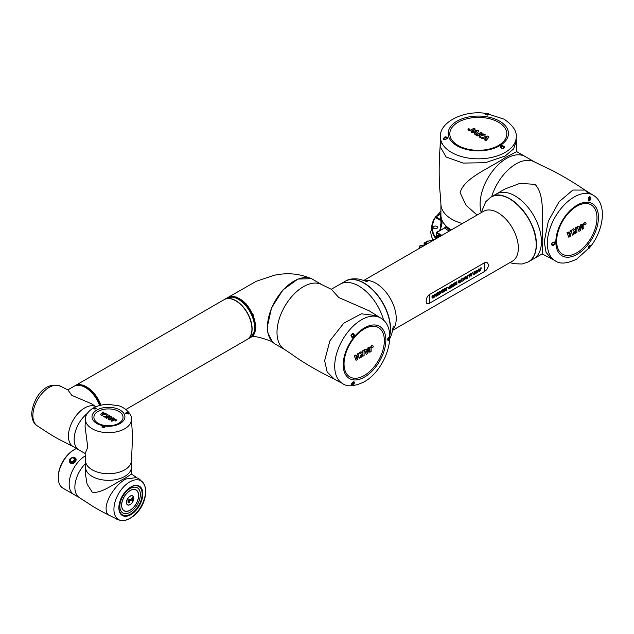 <?xml version="1.0" encoding="UTF-8"?>
<svg xmlns="http://www.w3.org/2000/svg" width="634" height="634" viewBox="0 0 634 634"><rect width="100%" height="100%" fill="white"/><g stroke="black" fill="none" stroke-linecap="round" stroke-linejoin="round"><path stroke-width="0.95" d="M444.521 227.661L445.805 226.734A1.014 0.713 -44.7 0 1 444.933 227.772L444.371 228.097M433.038 239.803A47.502 27.428 180 0 1 430.811 231.505L434.028 219.301A46.575 26.89 180 0 1 435.059 217.66L435.891 216.432L440.915 213.198M440.479 228.874L441.938 222.066L441.819 219.713A37.398 21.588 180 0 1 440.915 214.997A37.398 21.588 180 0 0 442.381 220.981A37.398 21.588 180 0 0 451.297 229.928A37.398 21.588 180 0 1 441.819 219.713L440.448 228.929L439.536 230.546L440.408 229.009M436.002 236.839L435.059 237.591A46.575 26.89 180 0 1 434.028 219.301L435.059 217.66M435.812 216.543L435.891 216.432A0.507 0.404 -142.1 0 0 435.938 216.939L440.915 211.059M433.751 226.449A2.274 1.316 180 0 1 436.232 226.164A2.274 1.316 180 0 1 437.634 227.376A2.274 1.316 180 0 1 436.969 228.303A2.274 1.316 180 0 1 434.488 228.589A2.274 1.316 180 0 1 433.085 227.376A2.274 1.316 180 0 1 433.751 226.449M440.915 220.814A4.549 2.623 0 0 0 440.107 220.172L435.495 217.51A46.108 26.62 0 0 0 435.495 237.251L435.891 237.084M440.947 213.65L440.464 214.086A0.507 0.412 -124.7 0 1 440.448 213.547M440.107 220.172L440.464 214.086L435.938 216.939L440.464 219.554A5.056 2.916 180 0 1 440.915 219.855M435.938 236.989L435.059 237.591M435.265 239.192A3.788 2.187 0 0 0 435.114 239.224L428.354 241.102A1.617 0.935 -120 0 0 427.617 241.055L424.408 242.917A1.617 0.935 -120 0 0 424.067 243.654L424.17 245.596M423.599 245.921L420.889 245.921A1.617 1.323 180 0 0 419.264 247.244L419.264 248.425M420.889 245.921L420.889 245.572A1.617 1.323 -0 0 0 419.264 246.895L419.264 247.244M420.889 245.572L424.067 245.532M425.604 244.764L425.604 243.718M424.495 245.778L424.495 243.9A1.014 0.586 60 0 1 424.709 243.44A1.014 0.586 60 0 1 425.216 243.488L426.516 244.241M428.632 241.023L425.216 242.996A1.617 0.935 -120 0 0 424.408 242.917M425.216 242.996L426.944 243.995M434.924 239.28A3.083 1.783 60 0 1 435.114 238.875L436.984 236.213A3.035 1.751 60 0 1 437.325 235.903A3.035 1.751 60 0 1 438.839 236.054L439.766 236.585M437.325 235.903L438.609 235.159A3.035 1.751 60 0 1 440.131 235.309L441.058 235.848M437.508 236.458A2.528 1.458 60 0 1 437.579 236.419A2.528 1.458 60 0 1 438.831 236.53L439.354 236.831M491.683 196.691A37.398 21.588 -60 0 1 516.068 163.905A37.398 21.588 -60 0 1 534.763 162.05L525.245 156.558A37.398 21.588 -60 0 0 519.333 154.831A37.398 21.588 -60 0 0 489.963 174.73A37.398 21.588 -60 0 0 481.198 212.287A37.398 21.588 -60 0 1 480.104 204.211A37.398 21.588 -60 0 1 496.422 166.576A37.398 21.588 -60 0 1 525.245 156.558L516.726 151.637L505.179 157.62C489.448 168.39 464.199 177.758 460.11 192.665L466.085 205.345L477.077 215.045M441.423 141.961L440.123 146.557L446.106 157.002L463.066 163.073L485.287 162.724L505.147 155.996L513.508 149.014L516.282 141.303L516.005 139.266M516.797 151.772L516.282 141.303L513.508 149.014L505.147 155.996L485.303 162.724L463.097 163.081L446.114 157.002L440.123 146.557C438.768 164.65 438.918 182.544 440.353 195.304L440.915 204.005A37.398 21.588 180 0 0 451.868 219.269A37.398 21.588 180 0 0 462.376 223.533M488.608 114.54L485.509 114.382L487.95 115.079C484.844 114.714 484.289 114.168 486.294 113.454L488.782 113.835L487.95 115.079M502.778 148.76L503.824 147.682L503.364 146.525L501.748 146.264L500.686 147.072L503.166 148.847C500.06 147.738 499.513 146.636 501.518 145.551C504.719 146.089 505.274 147.191 503.166 148.847M445.837 139.353L447.176 138.386L446.716 137.713L445.25 137.507L444.497 139.734M445.765 139.274C442.778 139.852 442.532 139.036 445.028 136.833C448.27 137.174 448.515 137.99 445.765 139.274L444.038 139.226M485.937 140.835L489.02 136.944L487.506 136.064L481.127 137.847L482.315 138.743L483.48 138.418L485.105 139.353L485.771 138.347L484.867 137.824L487.039 137.213L484.741 139.94L485.937 140.835L484.741 139.94M485.105 137.966L486.809 137.483M480.477 134.178L482.173 133.195L480.984 132.3L476.237 135.042L477.434 135.938L479.478 134.757M476.237 135.042L477.434 135.731L479.51 134.527L479.153 136.928L480.612 137.768L481.024 135.28L485.335 135.042L483.877 133.988L480.081 134.202L482.173 132.989M473.519 132.458L475.135 133.394L474.573 134.067L475.762 134.757L478.86 131.072L477.339 130.192L470.943 131.975L472.148 132.672L476.863 131.341L475.801 132.593L474.898 132.078L473.519 132.458L475.024 133.536M470.943 131.975L472.148 132.878L473.519 132.49M474.929 132.094L476.633 131.61M474.573 134.067L475.762 134.963L478.86 131.072M467.987 129.748L468.677 130.85L471.973 130.984L475.167 129.146L473.986 128.25L470.594 130.113L469.857 129.986L469.905 129.304L469.857 129.986M485.937 140.629L489.02 136.944M481.127 137.847L482.315 138.743M482.315 138.537L483.48 138.418M483.48 138.212L485.105 139.353M485.105 139.147L485.771 138.347M479.153 136.722L480.612 137.768M480.612 137.562L481.024 135.28M481.024 135.074L485.335 134.836M469.905 129.304L468.732 128.623L467.979 129.645L468.677 130.644L471.973 130.984M472.298 130.596L475.167 128.94M528.36 261.882A37.398 21.588 -120 0 0 528.637 261.723L542.213 253.885L542.807 240.896C541.341 221.884 545.85 195.335 534.985 184.343L519.928 183.385L505.219 188.877L496.295 194.028A37.398 21.588 60 0 1 514.998 195.882A37.398 21.588 60 0 1 539.423 228.834A37.398 21.588 60 0 1 533.693 258.807A37.398 21.588 60 0 0 541.436 241.681A37.398 21.588 60 0 0 525.118 204.053A37.398 21.588 60 0 0 496.295 194.028L491.239 196.952A37.398 21.588 -120 0 0 490.962 197.119M588.241 193.505L584.913 190.081L572.874 190.049L559.133 201.699L548.323 221.123L544.226 241.681L546.096 252.419L551.382 258.672L553.284 259.449M542.054 253.885L551.382 258.672L546.088 252.411L544.226 241.681L548.323 221.131L559.117 201.723L572.874 190.049L584.913 190.081C569.918 179.866 554.346 171.045 542.585 165.91L534.763 162.05M588.4 248.084L590.088 245.485L588.257 247.244C590.127 244.74 590.88 244.526 590.492 246.626L588.923 248.583L588.257 247.244M551.683 243.242L552.087 244.692L553.316 244.875L554.354 243.599L554.179 242.283L551.406 243.535C553.926 241.403 555.146 241.483 555.091 243.757C553.014 246.261 551.786 246.19 551.406 243.535M588.392 198.648L588.463 200.281L589.279 200.217L590.183 199.052L588.629 197.285M588.4 198.616C589.39 195.74 590.214 195.93 590.88 199.195C588.962 201.826 588.138 201.636 588.4 198.616L589.295 197.142M566.954 232.623L568.793 237.243L570.307 236.371L571.947 229.952L570.584 230.53L570.283 231.703L568.658 232.646L569.197 233.724L570.101 233.201L569.546 235.388L568.333 232.036L566.954 232.623L568.333 232.036M569.863 233.336L569.427 235.056M575.458 231.228L575.458 233.185L576.829 232.599L576.829 227.123L575.458 227.709L575.458 230.071M576.829 227.123L575.632 227.812L575.632 230.213L573.738 228.7L572.28 229.548L574.23 231.148L572.28 235L573.921 234.263L575.632 230.871L575.632 233.288M580.427 226.061L578.802 226.996L578.501 226.164L577.312 226.853L578.953 231.378L580.475 230.499L582.131 224.071L580.926 224.769L579.722 229.516L579.159 227.971L580.062 227.447L580.427 226.061L578.739 226.821M582.131 224.071L580.744 224.666L580.395 226.045M580.039 227.463L579.595 229.183M578.501 226.164L577.13 226.75L578.953 231.378M585.531 222.621L584.239 222.669L582.472 225.45L582.472 229.143L583.835 228.565L583.835 225.094L584.389 224.127L584.96 224.507L584.683 224.048M567.137 232.726L568.793 237.243M571.947 229.952L570.584 230.53M570.759 230.633L570.283 231.703M570.457 231.806L568.658 232.646M568.841 232.749L569.197 233.724M573.913 228.803L572.28 229.548M572.454 229.651L574.23 231.148M574.412 231.251L572.454 235.103M584.96 224.507L586.141 223.834L585.626 222.669L584.421 222.772L582.472 225.45M582.646 225.934L582.646 229.246M429.416 294.572C427.308 296.213 426.238 298.424 426.199 301.198C426.238 303.67 427.308 304.375 429.416 303.306L484.447 271.534C486.793 270.029 488.101 267.952 488.362 265.313C488.101 262.714 486.801 261.874 484.447 262.793L429.416 294.572L429.416 303.306M383.633 320.289A37.398 21.588 -120 0 0 340.141 284.19A37.398 21.588 -120 0 1 358.836 286.037A37.398 21.588 -120 0 1 383.633 320.289M536.198 244.708A37.39 21.588 -120 0 0 509.752 198.91A37.39 21.588 -120 0 0 490.684 197.285C505.837 185.825 537.489 218.912 536.277 244.605C536.166 253.172 533.432 258.981 528.067 262.04A37.39 21.588 -120 0 0 536.198 244.708A37.137 21.445 60 0 1 536.19 245.453M528.637 261.723A37.398 21.588 -120 0 0 534.296 255.288A37.398 21.588 -120 0 0 524.706 212.533A37.398 21.588 -120 0 0 491.239 196.952M432.491 296.68L433.03 296.371L433.038 296.831L432.008 297.417L432.008 296.332L433.014 295.333L433.878 295.206L434.211 296.062L433.038 298.131L432.039 297.909L433.038 297.663L433.719 296.363L433.046 295.785L432.491 296.34L433.038 296.371M433.038 298.131L432.039 297.909L433.038 298.131L432.039 297.909L433.038 297.663M436.065 295.389L436.065 293.613L436.509 293.36L436.509 296.086L436.049 296.355L435.082 295.095L434.639 297.164L434.639 294.438L435.114 294.16L436.073 295.389L436.517 293.36M436.969 295.816L436.969 293.09L437.444 292.821L437.452 295.547L436.969 295.816L436.969 293.09L437.452 292.821M437.737 293.106L439.655 291.545L438.419 294.525L439.513 293.883L439.521 294.35L437.793 295.341L439.077 292.337L437.745 293.106L437.737 292.646L439.655 291.545M440.654 293.693L439.711 291.513L440.234 291.212L440.44 291.711L442.08 290.15L440.654 293.693L439.719 291.513L440.234 291.212M448.769 288.961L448.293 288.438L450.1 285.514L450.1 288.24L448.769 288.961L448.293 288.438L450.1 285.514M466.402 278.128L467.385 275.536L467.947 277.938L467.464 278.215L467.107 276.559L466.672 278.667L466.109 278.992L465.697 277.335L464.857 279.721L465.427 276.662L465.935 276.376L466.402 278.136L467.385 275.536M468.066 275.6L469.723 274.181L469.731 276.884L469.247 277.161L469.247 274.918L468.066 275.6L469.731 274.189M470.943 276.202L470 274.023L470.515 273.729L470.729 274.229L472.362 272.66L471.45 275.917L470.943 276.202L470 274.023L470.515 273.729M470.721 274.221L472.362 272.66M480.16 270.877L480.215 268.61L480.944 267.659L481.666 268.127L480.929 268.142L480.16 270.884L480.215 268.61L480.944 267.659L481.674 268.134M479.177 271.447L479.161 269.529L478.702 269.426L477.774 272.255L478.686 268.967L479.605 269.062L479.653 271.178L479.177 271.447L479.161 269.529L478.702 269.426L479.161 269.529M477.774 272.255L478.686 268.967L479.613 269.062M475.468 271.661L475.659 272.129L476.411 270.274L477.386 270.647L475.944 271.384L477.299 271.82L476.443 273.08L475.532 272.771L476.776 271.994L475.468 271.661L476.411 270.274L477.386 270.647M476.166 271.542L477.299 271.82M476.443 273.08L475.532 272.771L476.847 272.121M474.05 273.943L474.058 271.685L474.533 271.407L474.533 273.674L475.231 273.27L475.231 273.729L473.36 274.807L474.533 271.407M474.533 273.666L475.231 273.27M463.422 280.545L462.471 278.366L462.994 278.072L463.2 278.572L464.841 277.003L463.922 280.26L463.422 280.545L462.479 278.374L462.994 278.072M460.252 282.376L461.116 279.15L461.592 278.881L461.6 280.022L462.455 281.108L461.901 281.425L461.346 280.672L460.252 282.376L461.6 278.881M459.159 280.703L459.674 280.933L459.159 280.703L458.691 281.345L460.046 281.781L459.182 283.041L458.279 282.732L459.515 281.956L458.216 281.623L458.406 282.09L459.159 280.236L460.133 280.608L459.151 280.703M458.216 281.623L459.159 280.236L460.133 280.608M459.824 281.361L460.046 281.781L459.824 281.361M459.182 283.041L458.279 282.732L458.754 282.431M456.02 283.374L456.884 281.599L456.884 284.325L456.409 284.595L456.409 283.398L454.808 285.522L455.695 283.945L454.76 282.819L455.37 282.471L456.02 283.374L456.884 281.599M452.708 284.468L454.507 282.97L454.507 285.696L452.755 286.703L454.023 285.506L454.023 284.912L452.85 285.585L452.842 285.126L454.023 284.444L454.023 283.707L452.708 284.468L454.507 282.978M450.552 287.979L451.828 286.782L451.828 286.18L450.639 286.861L451.828 284.983L450.512 285.736L450.505 285.276L452.304 284.246L452.304 286.964L450.552 287.979L451.82 286.18M445.797 290.721L444.854 288.541L445.369 288.24L445.575 288.747L447.216 287.178L446.304 290.435L445.797 290.721L444.854 288.541L445.369 288.24M444.157 291.077L444.157 288.946L444.6 288.692L444.6 291.418L443.887 291.822L443.459 290.221L443.039 292.314L442.326 292.726L442.318 290L442.762 289.746L442.762 291.894L443.229 289.476L443.689 289.215L444.157 291.093L444.6 288.692M389.728 335.093A37.398 21.588 -120 0 0 376.572 294.184A37.398 21.588 -120 0 0 345.197 281.266L331.297 289.294M509.11 198.545A37.137 21.445 60 0 1 536.198 244.502M476.015 272.477L476.443 272.62M476.926 270.972L476.411 270.742L476.926 270.972M473.36 274.807L474.058 273.943M471.522 274.229L470.88 274.593L471.205 275.418L471.522 274.229M471.197 275.418L471.514 274.229M469.247 277.161L469.255 274.918M464.857 279.721L465.935 276.376M466.109 278.992L465.697 277.335M467.464 278.215L467.107 276.551M463.2 278.572L464.841 277.003M463.993 278.572L463.351 278.944L463.676 279.768L463.993 278.572L463.676 279.76M461.901 281.425L461.346 280.672M459.19 282.582L458.762 282.439L459.587 282.082M458.913 281.504L460.046 281.781M454.808 285.522L455.695 283.945L454.76 282.819M454.76 282.827L455.378 282.471M456.409 284.595L456.409 283.39M452.85 285.585L454.023 284.444M454.031 284.452L454.031 283.707M452.755 286.703L454.031 284.904M450.512 285.736L452.304 284.246M450.647 286.861L451.82 285.72M451.828 285.72L451.828 284.975M449.046 288.359L449.625 287.281M445.575 288.747L447.216 287.178M446.376 288.747L445.734 289.112L446.059 289.936L446.376 288.747L446.051 289.936M442.762 291.894L443.229 289.476M443.237 289.484L443.689 289.215M442.326 292.726L442.318 290L442.77 289.754M443.887 291.822L443.459 290.214M440.44 291.711L442.08 290.15M441.232 291.711L440.59 292.084L440.915 292.908L441.232 291.711L440.915 292.9M437.793 295.341L439.085 292.337M438.419 294.525L439.521 293.891M434.639 297.164L434.639 294.438L435.122 294.168M436.049 296.355L435.082 295.087M433.719 296.363L433.046 295.785L433.719 296.363L433.046 297.663L432.515 297.536M432.008 297.417L432.008 296.332L433.878 295.206M324.64 360.675L327.152 371.936L334.237 379.069L327.16 371.952L324.64 360.675L329.87 340.87L343.699 323.253L361.332 313.806L376.81 315.708L361.325 313.806L343.707 323.245L329.894 340.823L324.64 360.675M342.566 383.546L334.237 379.069C317.618 371.048 302.204 361.951 292.139 354.517L284.745 349.58A37.398 21.588 -60 0 1 277.003 332.462A37.398 21.588 -60 0 1 303.448 286.663A37.398 21.588 -60 0 1 322.143 284.809L331.4 289.342L338.849 297.584L369.273 310.866L380.463 317.896A37.905 21.881 -60 0 0 361.515 319.774A37.905 21.881 -60 0 0 334.712 366.19A37.905 21.881 -60 0 0 342.566 383.546C347.25 387.025 354.406 386.478 364.043 381.914C386.304 369.876 399.84 328.602 380.463 317.896M284.745 349.58L275.227 344.08A37.398 21.588 -60 0 1 272.794 305.54A37.398 21.588 -60 0 1 306.713 277.589A37.398 21.588 -60 0 1 312.625 279.309L322.143 284.809M378.641 317.032L376.81 315.708M352.718 336.797L351.957 336.892L351.125 335.346L352.718 336.797L353.78 335.354L353.336 334.07L352.068 333.864M354.493 335.537C353.019 338.279 351.846 338.239 350.974 335.418C352.544 332.779 353.717 332.818 354.493 335.537L353.78 335.354M387.691 338.786L387.873 340.101L388.587 339.983L388.587 337.423M389.767 338.334C388.753 341.338 388.032 341.552 387.588 338.984C389.284 336.258 390.013 336.044 389.767 338.334L388.943 338.31M351.355 384.363L353.51 383.602C354.041 382.334 353.78 381.842 352.718 382.128M354.097 384.014C351.26 385.829 350.475 385.662 351.743 383.515C353.859 380.994 354.644 381.161 354.097 384.014L353.51 383.602M353.471 382.033L351.743 383.515M354.216 355.682L356.054 360.294L357.568 359.423L359.209 353.003L357.845 353.582L357.544 354.763L355.92 355.698L356.459 356.776L357.362 356.253L356.807 358.44L355.603 355.088L354.216 355.682L355.603 355.088M357.124 356.387L356.688 358.107M362.719 354.279L362.719 356.237L364.09 355.65L364.09 350.174L362.719 350.761L362.719 353.122M364.09 350.174L362.894 350.864L362.894 353.265L361 351.759L359.541 352.599L361.491 354.2L359.541 358.059L361.182 357.314L362.894 353.923L362.894 356.34M367.688 349.112L366.064 350.047L365.763 349.215L364.574 349.905L366.214 354.43L367.736 353.55L369.392 347.123L368.188 347.82L366.983 352.567L366.42 351.022L367.324 350.499L367.688 349.112L366 349.873M369.392 347.123L368.005 347.717L367.657 349.096M367.3 350.515L366.864 352.235M365.763 349.215L364.392 349.802L366.214 354.43M372.792 345.673L371.5 345.72L369.733 348.51L369.733 352.195L371.096 351.616L371.175 347.757L371.651 347.178L372.221 347.567L371.651 347.178M354.398 355.785L356.054 360.294M359.209 353.003L357.845 353.582M358.02 353.685L357.544 354.763M357.719 354.866L355.92 355.698M356.102 355.801L356.459 356.776M361.174 351.862L359.541 352.599M359.716 352.702L361.491 354.2M361.673 354.303L359.716 358.162M372.221 347.567L373.402 346.885L372.887 345.72L371.683 345.823L369.733 348.51M369.907 348.985L369.907 352.306M100.798 405.229A22.745 13.132 -120 0 0 86.834 387.223M100.719 405.245A22.745 13.132 -120 0 0 86.486 387.105M100.949 405.197A22.99 13.274 -120 0 0 95.94 395.711A22.99 13.274 -120 0 0 75.058 385.718A22.99 13.274 -120 0 0 74.939 385.789M247.26 339.396A22.99 13.274 -120 0 0 247.355 339.349A22.99 13.274 -120 0 0 250.612 320.083A22.99 13.274 -120 0 0 234.556 299.969A22.99 13.274 -120 0 0 224.357 299.517A22.99 13.274 -120 0 0 224.27 299.573M247.355 339.349L249.78 337.946A22.99 13.274 -120 0 0 253.045 318.68A22.99 13.274 -120 0 0 236.981 298.566A22.99 13.274 -120 0 0 226.79 298.115L224.357 299.517M272.279 341.734L267.936 333.119L267.302 326.859L271.582 307.72L282.986 289.912L297.869 279.055L311.397 278.683C299.446 273.563 287.004 272.446 274.062 275.322L256.374 281.227L228.248 297.283L236.569 297.069L245.913 303.607L253.156 314.71L255.867 326.661L255.771 328.594L251.183 337.129C253.053 334.237 273.737 341.972 272.644 342.059M235.856 300.865A22.745 13.132 60 0 1 251.936 328.816M239.43 298.804L250.993 311.151L255.502 327.326M60.642 386.272A22.99 13.274 120 0 0 42.922 392.43A22.99 13.274 120 0 0 32.881 415.571A22.99 13.274 120 0 0 37.644 426.103C34.125 424.408 32.144 420.35 31.7 413.923C32.58 400.3 43.77 380.329 60.642 386.272L67.886 389.902L71.824 395.362L91.177 403.612L96.194 406.798M87.302 413.392A22.99 13.274 120 0 0 74.867 433.513A22.99 13.274 120 0 0 78.917 449.926A22.99 13.274 120 0 1 74.154 439.402A22.99 13.274 120 0 1 87.302 413.392M99.673 405.498A22.99 13.274 -120 0 0 85.416 387.517A22.99 13.274 -120 0 0 73.916 386.375L67.846 389.886M131.46 467.052A22.99 13.274 180 0 1 119.303 478.757A22.99 13.274 180 0 1 95.686 478.084A22.99 13.274 180 0 1 85.471 467.052A22.99 13.274 180 0 0 92.199 476.435A22.99 13.274 180 0 0 117.258 479.312A22.99 13.274 180 0 0 131.46 467.052L131.46 460.45A22.99 13.274 180 0 1 124.724 469.834A22.99 13.274 180 0 1 99.665 472.71A22.99 13.274 180 0 1 85.471 460.45L85.471 474.287L87.064 484.051L92.199 492.135C101.218 493.981 114.057 483.528 124.724 478.432L131.46 474.105L131.46 467.052M85.471 460.45L85.154 453.492L87.754 447.247L85.059 426.389L85.471 419.391A22.99 13.274 180 0 0 99.665 431.659A22.99 13.274 180 0 0 124.724 428.774A22.99 13.274 180 0 0 131.46 419.391C132.736 414.113 123.281 406.156 117.623 405.601L108.493 404.405C102.629 404.429 97.477 405.681 93.04 408.153C87.698 411.751 85.17 415.5 85.471 419.391M93.594 407.971C92.889 408.819 93.626 409.128 95.813 408.898L96.273 408.177L93.594 407.971L93.135 408.431M128.361 414.01C129.059 413.035 128.322 412.552 126.15 412.544L125.69 413.289L128.361 414.01L128.821 413.622M104.531 427.768L104.99 426.944L102.32 426.302L101.86 427.039L104.531 427.768M115.871 420.905L116.458 420.128L115.919 419.367L113.438 419.288L111.045 420.675L111.933 421.182L114.477 419.787L115.871 421.111L116.45 420.231M111.933 421.182L114.477 419.993L115.182 420.199M114.992 420.397L115.871 421.111M111.045 420.675L111.933 421.388M111.243 418.321L112.281 418.028L110.601 416.308L108.279 419.074L109.413 419.724L114.207 418.392L113.312 417.869L109.769 418.868L110.57 417.925L111.243 418.456M110.57 417.925L111.164 418.48M109.999 418.805L110.57 418.131M114.207 418.392L109.413 419.724M108.279 419.074L109.413 419.93M111.489 416.823L111.18 417.394M105.791 417.632L106.686 418.147L110.237 416.094L109.341 415.579L107.788 416.475L108.057 414.834L106.964 414.2L106.655 416.07L103.413 416.245L104.515 416.879L107.36 416.728L105.791 417.838L106.686 418.353L110.237 416.094M104.515 416.879L106.964 416.95M103.413 416.245L104.515 417.085M108.057 414.834L107.82 416.459M103.865 412.425L102.962 411.902L100.655 414.668L101.789 415.325L106.575 413.986L103.596 413.011L103.096 413.614L103.77 414.002L102.137 414.462L103.865 412.425L102.367 414.398M103.096 413.614L103.532 414.073M106.575 413.986L101.789 415.325M100.655 414.668L101.789 415.532M129.764 481.903A22.388 12.926 120 0 0 114.191 505.853A22.388 12.926 120 0 0 124.113 520.522A22.388 12.926 120 0 0 129.764 518.461A22.388 12.926 120 0 0 144.552 485.121A22.388 12.926 120 0 0 129.764 481.903M125.683 479.035C119.834 482.411 114.651 487.942 110.126 495.637C107.772 500.067 106.425 504.038 106.092 507.549C105.989 511.472 106.853 513.952 108.683 514.998L114.413 517.891C115.554 518.152 117.567 520.712 124.113 520.522A22.388 12.926 -60 0 1 120.183 520.268A22.388 12.926 -60 0 1 117.155 496.398A22.388 12.926 -60 0 1 139.337 480.096A22.388 12.926 -60 0 1 144.552 485.121C138.188 476.134 136.801 478.654 136.651 477.545L125.683 479.035M142.801 493.894A16.928 9.772 -60 0 1 130.834 514.626A16.928 9.772 -60 0 1 122.37 515.466A16.928 9.772 -60 0 1 118.859 507.715A16.928 9.772 -60 0 1 130.834 486.975A16.928 9.772 -60 0 1 139.298 486.143A16.928 9.772 -60 0 1 142.801 493.894M136.896 490.684A12.054 6.958 120 0 0 135.961 489.852M130.121 490.55A12.054 6.958 -60 0 1 136.144 489.947A12.054 6.958 -60 0 1 137.99 499.608A12.054 6.958 -60 0 1 130.121 510.227A12.054 6.958 -60 0 1 124.09 510.83A12.054 6.958 -60 0 1 122.243 501.169A12.054 6.958 -60 0 1 130.121 490.55M76.476 448.515A22.99 13.274 120 0 0 74.511 449.514A22.99 13.274 120 0 0 70.303 452.581A22.99 13.274 120 0 0 58.257 477.671A22.99 13.274 120 0 0 63.02 488.204L73.916 494.496A22.99 13.274 -60 0 1 69.471 487.451A22.99 13.274 -60 0 1 85.305 455.87A22.99 13.274 120 0 0 81.207 458.873A22.99 13.274 120 0 0 69.708 478.789A22.99 13.274 120 0 0 73.916 494.496L79.638 497.793A22.99 13.274 -60 0 1 85.471 463.549M123.915 510.719A12.054 6.958 120 0 0 125.104 511.115M138.093 485.596A16.952 9.787 -60 0 1 139.322 486.127A16.952 9.787 -60 0 1 139.876 504.696A16.952 9.787 -60 0 1 123.59 516.021A16.952 9.787 -60 0 1 122.362 515.49A16.952 9.787 -60 0 1 121.807 496.921A16.952 9.787 -60 0 1 138.093 485.596M121.68 505.258A11.927 6.887 120 0 0 124.153 510.719A11.927 6.887 120 0 0 133.346 507.525A11.927 6.887 120 0 0 138.553 495.519A11.927 6.887 120 0 0 136.08 490.058A11.927 6.887 120 0 0 126.887 493.252A11.927 6.887 120 0 0 121.68 505.258M122.98 509.887A11.927 6.887 120 0 0 123.796 510.513A11.927 6.887 120 0 0 123.979 510.608M132.609 495.994A5.056 2.916 120 0 0 132.569 495.97A5.056 2.916 120 0 0 128.678 497.325A5.056 2.916 120 0 0 126.475 502.413A5.056 2.916 120 0 0 127.521 504.727A5.056 2.916 120 0 0 127.553 504.743M126.546 502.453A5.056 2.916 120 0 0 127.593 504.767A5.056 2.916 120 0 0 131.484 503.412A5.056 2.916 120 0 0 133.695 498.324A5.056 2.916 120 0 0 132.641 496.01A5.056 2.916 120 0 0 128.75 497.365A5.056 2.916 120 0 0 126.546 502.453M133.798 498.261A5.207 3.004 120 0 0 132.72 495.883A5.207 3.004 120 0 0 128.71 497.278A5.207 3.004 120 0 0 126.435 502.516A5.207 3.004 120 0 0 127.513 504.894A5.207 3.004 120 0 0 131.523 503.499A5.207 3.004 120 0 0 133.798 498.261M127.482 504.878A5.207 3.004 120 0 0 131.476 503.436A5.207 3.004 120 0 0 133.726 498.221A5.207 3.004 120 0 0 132.68 495.859M132.197 497.959L130.335 500.178L132.165 500.432L132.252 497.952L130.35 500.226M130.192 500.345L132.268 500.583L132.355 497.674L130.192 500.345L132.197 500.543L132.379 497.722M129.138 499.473L129.082 502.445L129.653 502.057L129.653 499.251L129.138 499.473M128.131 503.016L128.654 502.635L128.654 499.83L128.06 500.171L128.06 502.976L128.512 502.722L128.654 499.83M129.138 502.445L129.653 499.251M129.399 499.354L129.098 502.176L129.542 502.001L129.471 499.402L129.098 502.176M128.1 502.754L128.543 502.572L128.401 499.933L128.1 502.754L128.401 499.933M135.898 489.963A11.927 6.887 120 0 0 135.724 489.852A11.927 6.887 120 0 0 134.78 489.456M58.257 477.671L58.257 476.847A21.984 12.696 -60 0 1 69.78 452.858A21.984 12.696 -60 0 1 73.798 449.926L74.511 449.514M71.103 463.684C68.012 460.339 69.106 458.208 74.384 457.28C77.261 460.316 76.167 462.455 71.103 463.684L71.325 463.573C73.631 463.668 75.192 462.582 76.025 460.332L75.66 458.485M74.329 462.709A3.535 2.79 144.9 0 1 69.819 462.471A3.535 2.79 144.9 0 1 69.447 460.609A3.535 2.79 144.9 0 1 72.149 457.605A3.535 2.79 144.9 0 1 75.605 458.398A3.535 2.79 144.9 0 1 75.977 460.26A3.535 2.79 144.9 0 1 75.715 461.076M74.226 458.659A2.274 1.791 144.9 0 1 74.352 458.818A2.274 1.791 144.9 0 1 74.59 460.015A2.274 1.791 144.9 0 1 72.855 461.948A2.274 1.791 144.9 0 1 70.636 461.433A2.274 1.791 144.9 0 1 70.525 461.259M72.189 457.867A2.782 2.195 144.9 0 1 75.058 459.991A2.782 2.195 144.9 0 1 72.07 462.527A2.782 2.195 144.9 0 1 69.93 460.26A2.782 2.195 144.9 0 1 70.469 459.071M69.875 462.551L71.222 463.541M445.805 226.734A37.446 21.619 0 0 0 450.433 230.435M449.11 231.196A38.452 22.206 180 0 1 444.933 227.772L436.866 232.432L441.914 235.349M441.201 235.761L436.501 233.05L436.144 237.409M436.144 233.257L436.144 232.844A1.014 0.586 60 0 1 436.358 232.385A1.014 0.586 60 0 1 436.866 232.432L436.501 233.05M441.819 224.174L441.819 219.713M440.915 204.005L440.915 226.964A37.398 21.588 0 0 0 440.939 227.677M440.479 228.676A37.905 21.881 180 0 1 440.915 223.818M425.216 243.488L424.495 243.9M435.883 238.828L437.127 237.061L438.847 237.116M435.796 238.883L437.436 236.498A2.528 1.458 60 0 0 437.151 236.759L437.127 237.061M435.693 238.836L437.072 236.878M437.579 236.419L437.436 236.498A2.528 1.458 60 0 1 438.688 236.617L438.506 236.926M440.131 235.309L438.839 236.054M516.282 141.303L516.219 136.952A37.905 21.881 180 0 1 505.116 152.422A37.905 21.881 180 0 1 451.511 152.422A37.905 21.881 180 0 1 440.408 136.952L440.123 146.557M486.436 114.223L486.294 113.454M487.752 115.158L488.648 114.595M501.748 146.264L501.518 145.551M445.25 137.507L445.028 136.833M498.475 122.219A28.506 16.46 180 0 1 498.475 145.495A28.506 16.46 180 0 1 458.152 145.495A28.506 16.46 180 0 1 458.152 122.219A28.506 16.46 180 0 1 498.475 122.219M499.624 121.165A30.139 17.395 180 0 1 499.624 145.772A30.139 17.395 180 0 1 457.003 145.772A30.139 17.395 180 0 1 457.003 121.165A30.139 17.395 180 0 1 499.624 121.165M551.382 258.672L555.186 260.788A37.905 21.881 -60 0 1 547.332 243.44A37.905 21.881 -60 0 1 574.135 197.016A37.905 21.881 -60 0 1 593.083 195.137L584.913 190.081M589.763 246.364L590.492 246.626M588.289 247.038L588.336 248.092M554.354 243.599L555.091 243.757M590.183 199.052L590.88 199.195M576.813 252.792A28.506 16.46 -60 0 1 556.66 241.15A28.506 16.46 -60 0 1 576.813 206.232A28.506 16.46 -60 0 1 596.974 217.874A28.506 16.46 -60 0 1 576.813 252.792M577.154 254.313A30.139 17.395 -60 0 1 555.844 242.006A30.139 17.395 -60 0 1 577.154 205.099A30.139 17.395 -60 0 1 598.456 217.407A30.139 17.395 -60 0 1 577.154 254.313M367.474 281.805L360.072 279.309C354.034 278.286 349.263 278.833 345.768 280.949L345.475 281.116A37.39 21.588 60 0 1 345.768 280.949A37.39 21.588 60 0 1 364.075 283.018A37.39 21.588 60 0 1 390.52 328.816A37.39 21.588 60 0 1 389.759 335.64M364.621 280.64A28.807 16.635 60 0 1 375.867 283.224A28.807 16.635 60 0 1 396.234 318.506A28.807 16.635 60 0 1 392.85 329.529M363.908 280.387L483.568 211.304A28.807 16.635 60 0 1 497.967 212.731A28.807 16.635 60 0 1 518.335 248.005A28.807 16.635 60 0 1 512.367 261.192L392.715 330.274M484.447 271.534L484.447 262.793M353.336 334.07L350.974 335.418M388.927 337.09L387.588 338.984M351.838 383.372L351.173 384.323M364.193 328.991A28.506 16.46 -60 0 1 384.355 340.632A28.506 16.46 -60 0 1 364.193 375.542A28.506 16.46 -60 0 1 344.04 363.908A28.506 16.46 -60 0 1 364.193 328.991M364.534 327.857A30.139 17.395 -60 0 1 385.837 340.157A30.139 17.395 -60 0 1 364.534 377.064A30.139 17.395 -60 0 1 343.224 364.764A30.139 17.395 -60 0 1 364.534 327.857M100.663 405.261A22.99 13.274 -120 0 0 86.303 387.002A22.99 13.274 -120 0 0 74.812 385.86C78.085 384.093 81.96 384.466 86.43 386.986L94.807 394.507L100.766 405.237M74.812 385.86L74.004 386.328A22.99 13.274 60 0 1 74.099 386.272A22.99 13.274 60 0 1 85.59 387.414A22.99 13.274 60 0 1 99.871 405.451M235.674 300.762A22.99 13.274 -120 0 0 224.182 299.62C227.455 297.853 231.331 298.234 235.8 300.746C249.685 307.934 257.666 334.53 247.173 339.452A22.99 13.274 -120 0 0 250.699 321.026A22.99 13.274 -120 0 0 235.674 300.762M226.917 298.043A22.99 13.274 60 0 1 227.035 297.972A22.99 13.274 60 0 1 238.535 299.113A22.99 13.274 60 0 1 253.56 319.37A22.99 13.274 60 0 1 250.034 337.795A22.99 13.274 60 0 1 249.907 337.867L250.747 337.383A22.99 13.274 -120 0 0 254.274 318.957A22.99 13.274 -120 0 0 239.248 298.701A22.99 13.274 -120 0 0 227.757 297.56L226.917 298.043M96.019 406.703A22.99 13.274 120 0 0 78.362 413.083A22.99 13.274 120 0 0 68.44 436.105A22.99 13.274 120 0 0 73.203 446.629L85.162 453.532M120.095 423.512A16.452 9.494 180 0 1 115.697 425.327A16.452 9.494 180 0 1 101.226 425.327A16.452 9.494 180 0 1 96.828 410.079A16.452 9.494 180 0 1 120.095 410.079A16.452 9.494 180 0 1 120.095 423.512M98.159 411.379A14.574 8.416 180 0 1 118.772 411.379A14.574 8.416 180 0 1 118.772 423.274A14.574 8.416 180 0 1 98.159 423.274A14.574 8.416 180 0 1 98.159 411.379M130.58 514.031A16.389 9.462 -60 0 1 119.62 502.643A16.389 9.462 -60 0 1 126.824 490.169A16.389 9.462 -60 0 1 130.58 487.277A16.389 9.462 -60 0 1 142.167 493.965A16.389 9.462 -60 0 1 130.58 514.031M130.121 488.545A14.511 8.377 -60 0 1 140.376 494.465A14.511 8.377 -60 0 1 130.121 512.232A14.511 8.377 -60 0 1 119.858 506.312A14.511 8.377 -60 0 1 130.121 488.545M74.226 459.626A2.171 1.712 -35.1 0 0 72.553 457.859A2.171 1.712 -35.1 0 0 70.215 459.84A2.171 1.712 -35.1 0 0 71.888 461.607A2.171 1.712 -35.1 0 0 74.226 459.626M70.16 459.896A2.274 1.791 144.9 0 1 71.896 457.97A2.274 1.791 144.9 0 1 74.115 458.477A2.274 1.791 144.9 0 1 74.352 459.674A2.274 1.791 144.9 0 1 72.617 461.6A2.274 1.791 144.9 0 1 70.398 461.092A2.274 1.791 144.9 0 1 70.16 459.896M436.002 237.615L436.358 232.385L444.64 227.907M441.938 222.066C442.239 223.319 441.716 225.585 440.376 228.874L439.354 230.649M435.637 237.338L436.002 236.601M516.219 136.952C516.908 131.19 512.858 125.263 504.07 119.16L486.341 113.454C463.454 109.714 439.045 122.552 440.408 136.952M555.186 260.788C559.822 264.267 566.986 263.728 576.663 259.163L590.468 246.666C604.059 229.397 607.443 203.371 593.083 195.137M481.119 212.715L485.818 201.691L490.684 197.285M389.775 338.643L391.733 334.134L393.262 326.486M528.067 262.04L522.028 264.013L513.762 263.689L509.918 262.611M75.058 385.718L224.182 299.62M227.757 297.56C231.03 295.793 234.905 296.165 239.375 298.685C253.259 305.865 261.24 332.47 250.747 337.383M247.173 339.452L125.889 409.469M73.203 446.629L61.276 440.511C57.401 438.673 51.354 435.067 43.128 429.701L37.644 426.103M131.46 460.45C131.753 452.676 132.966 437.08 131.824 425.747L131.46 419.391M115.697 425.327L101.226 425.327M131.42 474.034L136.667 477.545M121.918 515.204L122.37 515.466M119.62 502.643C120.92 497.849 123.321 493.688 126.824 490.169M138.846 485.882L139.298 486.143M79.638 497.793L90.892 505.068C94.426 507.493 100.568 510.933 109.333 515.379M144.552 485.121C149.093 499.053 138.267 517.55 124.113 520.522M69.819 462.471L71.277 463.533C73.663 464.77 77.419 459.539 75.723 458.564L75.605 458.398M74.352 458.818L74.115 458.477C72.474 457.344 71.151 457.803 70.152 459.872L70.636 461.433"/></g></svg>
